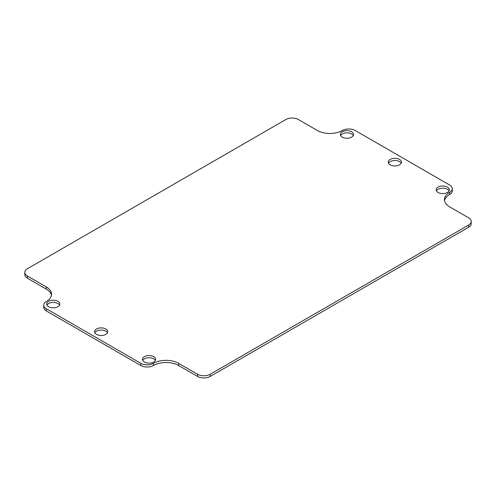 <?xml version="1.0" encoding="UTF-8"?>
<svg xmlns="http://www.w3.org/2000/svg" width="496" height="496" viewBox="0 0 496 496"><rect width="100%" height="100%" fill="white"/><g stroke="black" fill="none" stroke-linecap="round" stroke-linejoin="round"><path stroke-width="0.74" d="M105.815 328.997A6.597 3.807 0 0 0 98.623 328.172A6.597 3.807 0 0 0 94.556 331.694A6.597 3.807 0 0 0 96.484 334.385A6.597 3.807 0 0 0 103.676 335.209A6.597 3.807 0 0 0 107.744 331.694A6.597 3.807 0 0 0 105.815 328.997M107.471 332.785A6.597 3.807 0 0 0 105.815 331.179A6.597 3.807 0 0 0 94.829 332.785M399.516 159.433A6.597 3.807 0 0 0 392.324 158.608A6.597 3.807 0 0 0 388.256 162.124A6.597 3.807 0 0 0 390.185 164.821A6.597 3.807 0 0 0 397.377 165.645A6.597 3.807 0 0 0 401.444 162.124A6.597 3.807 0 0 0 399.516 159.433M401.171 163.215A6.597 3.807 0 0 0 399.516 161.615A6.597 3.807 0 0 0 388.529 163.215M447.411 187.085A6.597 3.807 0 0 0 440.225 186.26A6.597 3.807 0 0 0 436.151 189.782A6.597 3.807 0 0 0 438.086 192.473A6.597 3.807 0 0 0 445.272 193.297A6.597 3.807 0 0 0 449.345 189.782A6.597 3.807 0 0 0 447.411 187.085M449.066 190.873A6.597 3.807 0 0 0 447.411 189.274A6.597 3.807 0 0 0 436.43 190.873M153.717 356.655A6.597 3.807 0 0 0 146.525 355.83A6.597 3.807 0 0 0 142.451 359.346A6.597 3.807 0 0 0 144.386 362.037A6.597 3.807 0 0 0 151.571 362.861A6.597 3.807 0 0 0 155.645 359.346A6.597 3.807 0 0 0 153.717 356.655M155.366 360.437A6.597 3.807 0 0 0 153.717 358.837A6.597 3.807 0 0 0 142.73 360.437M351.614 131.781A6.597 3.807 0 0 0 344.429 130.95A6.597 3.807 0 0 0 340.355 134.472A6.597 3.807 0 0 0 342.283 137.163A6.597 3.807 0 0 0 349.475 137.987A6.597 3.807 0 0 0 353.549 134.472A6.597 3.807 0 0 0 351.614 131.781M353.27 135.563A6.597 3.807 0 0 0 351.614 133.963A6.597 3.807 0 0 0 340.634 135.563M57.914 301.345A6.597 3.807 0 0 0 50.728 300.52A6.597 3.807 0 0 0 46.655 304.036A6.597 3.807 0 0 0 48.589 306.726A6.597 3.807 0 0 0 55.775 307.557A6.597 3.807 0 0 0 59.849 304.036A6.597 3.807 0 0 0 57.914 301.345M59.57 305.127A6.597 3.807 0 0 0 57.914 303.527A6.597 3.807 0 0 0 46.934 305.127M46.32 308.766L140.858 363.351A8.916 5.146 180 0 0 153.462 363.351A17.825 10.292 0 0 1 178.672 363.351L197.582 374.263A8.916 5.146 180 0 0 210.186 374.263L468.59 225.079A8.916 5.146 180 0 0 471.2 221.439A8.916 5.146 180 0 0 468.59 217.8L449.68 206.882A17.825 10.292 0 0 1 444.459 199.603A17.825 10.292 0 0 1 449.68 192.33A8.916 5.146 180 0 0 452.29 188.691A8.916 5.146 180 0 0 449.68 185.051L355.142 130.467A8.916 5.146 180 0 0 342.538 130.467A17.825 10.292 0 0 1 317.328 130.467L298.418 119.555A8.916 5.146 180 0 0 285.814 119.555L27.41 268.739A8.916 5.146 180 0 0 24.8 272.378A8.916 5.146 180 0 0 27.41 276.018L46.32 286.936A17.825 10.292 0 0 1 51.541 294.215A17.825 10.292 0 0 1 46.32 301.487A8.916 5.146 180 0 0 43.71 305.127A8.916 5.146 180 0 0 46.32 308.766L46.32 310.949L140.858 365.533L140.858 363.351M140.858 365.533A8.916 5.146 180 0 0 153.462 365.533A17.825 10.292 0 0 1 178.672 365.533L197.582 376.445A8.916 5.146 180 0 0 210.186 376.445L468.59 227.261L468.59 225.079M452.29 188.691L452.29 190.873A8.916 5.146 180 0 1 449.68 194.513A17.825 10.292 0 0 0 444.559 200.694M471.2 221.439L471.2 223.622A8.916 5.146 180 0 1 468.59 227.261M46.32 310.949A8.916 5.146 180 0 1 43.71 307.309L43.71 305.127M51.441 295.306A17.825 10.292 0 0 0 46.32 289.118L27.41 278.2A8.916 5.146 180 0 1 24.8 274.561L24.8 272.378M210.186 376.445L210.186 374.263M46.32 289.118L46.32 286.936M27.41 278.2L27.41 276.018M197.582 376.445L197.582 374.263M153.462 365.533L153.462 363.351M178.672 365.533L178.672 363.351M449.68 194.513L449.68 192.33"/></g></svg>
